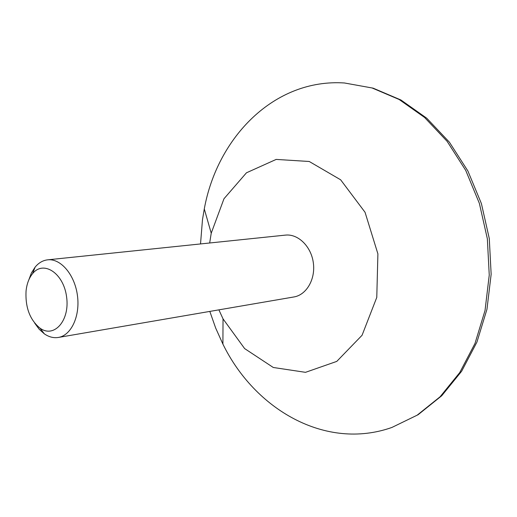 <?xml version="1.0" encoding="UTF-8"?>
<svg xmlns="http://www.w3.org/2000/svg" width="517" height="517" viewBox="0 0 517 517"><rect width="100%" height="100%" fill="white"/><g stroke="black" fill="none" stroke-linecap="round" stroke-linejoin="round"><path stroke-width="0.78" d="M26.063 290.929C26.826 283.859 28.971 278.133 32.493 273.758C43.26 259.928 63.533 272.97 66.577 296.771C70.086 320.514 54.098 338.551 39.99 328.153C29.844 319.771 25.204 307.363 26.063 290.929M28.752 280.046L31.427 272.918L35.169 267.056C38.717 262.798 42.879 260.394 47.654 259.831C60.631 258.267 74.642 274.566 77.408 295.278C80.348 315.971 71.262 335.455 58.35 337.452C53.606 338.208 48.947 337.013 44.372 333.879L39.189 329.245L34.684 323.112M200.525 243.94L202.477 219.731L204.286 208.926C217.276 137.412 274.294 78.351 344.445 82.978L372.059 87.961L399.156 99.497L424.573 117.456L447.14 141.367L465.727 170.397L479.369 203.355L487.35 238.796L489.25 275.07L485.03 310.497L474.987 343.469L459.729 372.589L440.116 396.752L417.148 415.19L391.905 427.449C325.62 450.882 254.758 409.438 222.911 344.109L215.686 328.088L209.824 311.415M209.676 242.99L211.227 233.193L223.977 198.748L246.46 172.794L276.175 159.417L309.231 161.485L340.645 179.8L365.047 212.28L377.901 253.879L376.777 297.398L362.068 335.268L336.774 361.396L305.508 372.33L273.286 367.484L244.625 348.581L223.034 318.866L218.891 309.851M47.654 259.831L285.384 235.119C298.038 233.639 311.15 246.357 313.328 262.772C315.674 279.167 306.491 294.955 293.902 296.958L58.35 337.452M39.99 328.153L44.372 333.879M32.493 273.758L35.169 267.056M344.445 82.978L373.125 88.155L400.959 100.007L426.745 118.212L449.389 142.175L467.898 171.011L481.405 203.588L489.282 238.524L491.15 274.288L486.956 309.308L476.939 342.08L461.616 371.277L441.712 395.776L418.124 414.712L391.905 427.449M223.034 318.866L222.911 344.109M211.227 233.193L204.286 208.926"/></g></svg>
